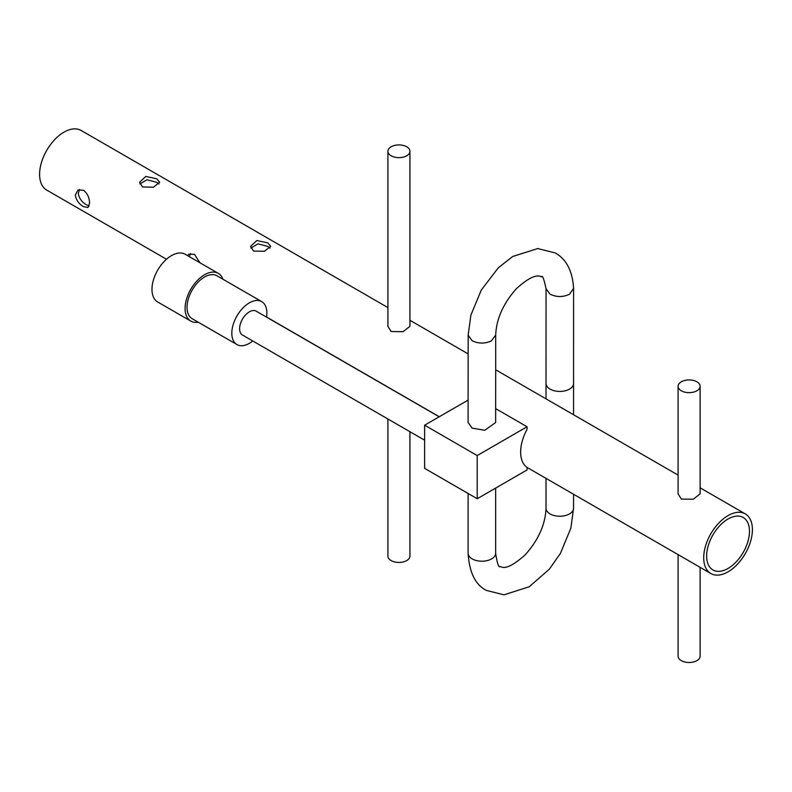 <?xml version="1.0" encoding="UTF-8"?>
<svg xmlns="http://www.w3.org/2000/svg" width="792" height="792" viewBox="0 0 792 792"><rect width="100%" height="100%" fill="white"/><g stroke="black" fill="none" stroke-linecap="round" stroke-linejoin="round"><path stroke-width="1.19" d="M439.184 416.79L256.232 311.177A13.771 7.95 120 0 0 249.351 311.86A13.771 7.95 120 0 0 240.352 323.987A13.771 7.95 120 0 0 242.461 335.026L424.631 440.194M266.538 317.127A24.79 14.315 120 0 0 261.746 301.633L216.949 275.774A24.79 14.315 120 0 0 204.554 277.002A24.79 14.315 120 0 0 188.367 298.841A24.79 14.315 120 0 0 192.159 318.701L236.957 344.57A24.79 14.315 120 0 0 249.351 343.342A24.79 14.315 120 0 0 252.767 340.976M261.746 301.633A24.79 14.315 120 0 0 249.351 302.861A24.79 14.315 120 0 0 233.155 324.7A24.79 14.315 120 0 0 236.957 344.57M218.325 273.388L185.219 254.272A27.542 15.899 120 0 0 171.448 255.638A27.542 15.899 120 0 0 153.46 279.903A27.542 15.899 120 0 0 157.677 301.98L190.783 321.087A27.542 15.899 -60 0 1 186.565 299.02A27.542 15.899 -60 0 1 204.554 274.755A27.542 15.899 -60 0 1 218.325 273.388A27.542 15.899 -60 0 1 222.958 279.239M198.168 322.176A27.542 15.899 -60 0 1 190.783 321.087M573.586 288.357L569.557 294.208C563.062 297.277 556.568 297.277 550.074 294.198M550.064 294.198L546.054 288.753M573.586 288.466C572.517 271.072 566.419 259.241 555.311 252.975L537.748 248.559L512.681 256.489L498.287 267.835L481.288 290.04L470.903 315.087L468.161 335.165L472.2 340.788C478.437 343.738 484.783 343.817 491.238 341.015L495.703 335.135C496.346 318.849 503.326 303.277 516.651 288.437C536.036 270.983 540.639 276.992 541.54 276.834C542.471 275.002 543.965 278.972 546.044 288.763M495.703 335.145L495.643 422.502L484.813 430.274L472.141 428.125L468.102 422.502L468.161 335.155M527.066 426.769L477.21 455.558L477.21 498.732L527.066 469.943L527.066 468.25A2.752 1.594 120 0 0 526.591 467.052A34.432 19.879 -60 0 1 526.591 430.214A2.752 1.594 120 0 0 527.066 428.472L527.066 426.769L495.653 408.632M468.122 400.089L424.631 425.195L424.631 468.369L477.21 498.732M477.21 455.558L424.631 425.195M156.747 178.774L159.687 182.259L153.47 187.189L142.53 186.981L139.58 182.259L145.797 176.458L156.747 178.774M267.755 242.857L270.696 246.342L264.478 251.282L253.539 251.074L250.589 246.342L256.816 240.55L267.755 242.857M409.939 151.292L409.939 326.304L403.118 331.67L391.129 331.551L387.902 326.304L387.902 151.292A11.019 6.356 180 0 1 394.703 145.411A11.019 6.356 180 0 1 406.712 146.787A11.019 6.356 180 0 1 409.939 151.292A11.019 6.356 180 0 1 403.138 157.162A11.019 6.356 180 0 1 391.129 155.786A11.019 6.356 180 0 1 387.902 151.292M700.118 386.288L700.118 493.842L693.307 499.198L681.318 499.089L678.091 493.842L678.091 386.288A11.019 6.356 180 0 1 684.892 380.417A11.019 6.356 180 0 1 696.891 381.793A11.019 6.356 180 0 1 700.118 386.288A11.019 6.356 180 0 1 693.317 392.169A11.019 6.356 180 0 1 681.318 390.783A11.019 6.356 180 0 1 678.091 386.288M703.712 557.766A34.432 19.879 -60 0 1 718.74 523.116A34.432 19.879 -60 0 1 745.272 513.889A34.432 19.879 -60 0 1 752.4 529.65A34.432 19.879 -60 0 1 737.372 564.3A34.432 19.879 -60 0 1 710.84 573.527A34.432 19.879 -60 0 1 703.712 557.766M387.902 307.573L81.16 130.472A34.432 19.879 120 0 0 54.628 139.699A34.432 19.879 120 0 0 39.6 174.339A34.432 19.879 120 0 0 46.728 190.1L166.488 259.241M75.339 194.971L77.943 190.07L83.506 190.258C87.466 193.436 89.476 197.743 89.555 203.178L88.001 207.484L83.506 206.672C78.824 203.9 76.101 200 75.339 194.971M187.417 255.539L188.951 254.163L194.515 254.351L199.95 262.776M678.091 554.608L678.091 656.152A11.019 6.356 0 0 0 681.318 660.647A11.019 6.356 0 0 0 693.317 662.023A11.019 6.356 0 0 0 700.118 656.152L700.118 567.329M387.902 418.998L387.902 556.083A11.019 6.356 0 0 0 391.129 560.578A11.019 6.356 0 0 0 403.138 561.954A11.019 6.356 0 0 0 409.939 556.083L409.939 431.719M190.585 253.569L189.308 256.628M269.953 248.114L267.755 246.411L257.994 243.857L250.896 248.054M158.945 184.021L156.747 182.318L146.985 179.764L139.887 183.962M79.576 189.476L78.26 193.288C79.071 198.287 81.843 202.158 86.585 204.9L89.15 205.96M749.479 531.343A30.294 17.493 -60 0 1 736.253 561.825A30.294 17.493 -60 0 1 712.909 569.943A30.294 17.493 -60 0 1 706.632 556.073A30.294 17.493 -60 0 1 719.859 525.591A30.294 17.493 -60 0 1 743.203 517.473A30.294 17.493 -60 0 1 749.479 531.343M495.653 553.262C497.228 563.548 498.732 567.973 500.178 566.557C501.574 566.32 505.167 572.567 525.007 555.014C538.352 540.184 545.361 524.611 546.015 508.286A13.771 7.95 180 0 0 550.054 513.909A13.771 7.95 180 0 0 565.062 515.632A13.771 7.95 180 0 0 573.557 508.286L570.844 528.195L560.419 553.37L549.44 569.062L529.254 586.763L503.95 594.832L486.407 590.406C475.408 584.882 469.31 572.497 468.112 553.262A13.771 7.95 0 0 0 472.151 558.885A13.771 7.95 0 0 0 487.159 560.607A13.771 7.95 0 0 0 495.653 553.262L495.653 488.08M573.557 414.76L573.557 383.477A13.771 7.95 180 0 1 565.052 390.822A13.771 7.95 180 0 1 550.054 389.1A13.771 7.95 180 0 1 546.015 383.477L546.044 288.575M573.557 508.286L573.557 494.267M573.557 383.477L573.586 288.585M546.015 508.286L546.015 478.358M546.015 398.851L546.015 383.477M468.112 553.262L468.112 493.475M745.272 513.889L700.118 487.822M678.091 475.101L495.683 369.795M468.151 353.895L409.939 320.295M710.84 573.527L526.809 467.27M439.283 416.74L266.558 317.018"/></g></svg>
